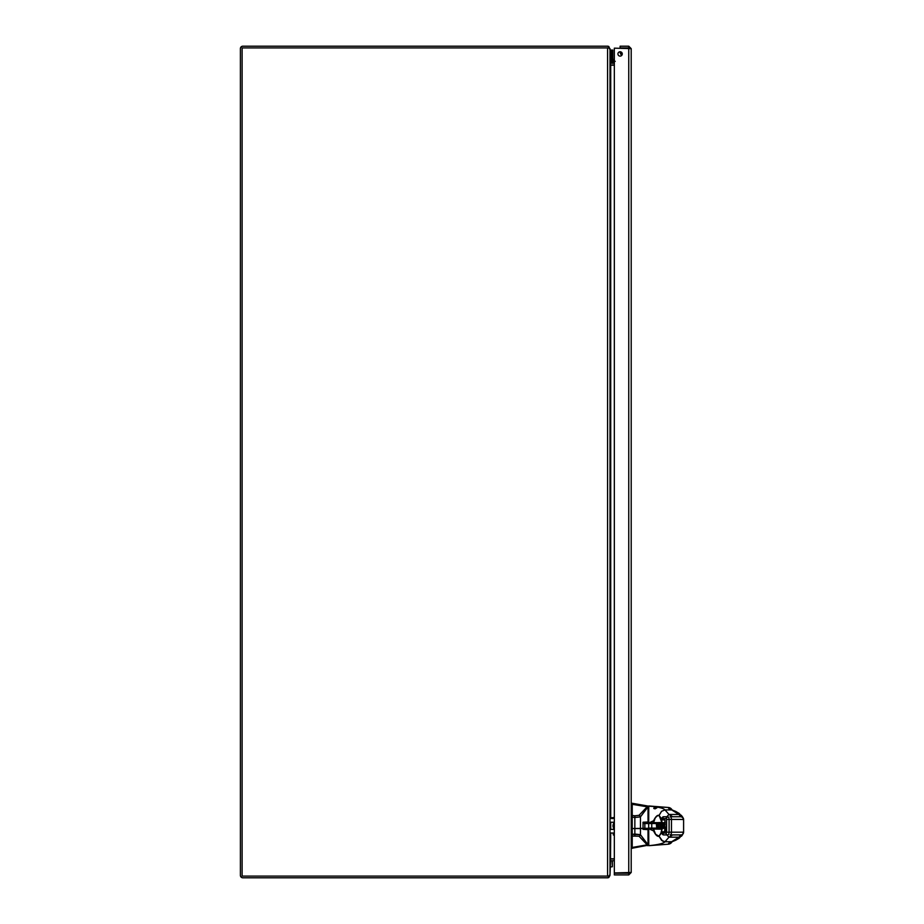 <?xml version="1.0" encoding="UTF-8"?>
<svg xmlns="http://www.w3.org/2000/svg" width="924" height="924" viewBox="0 0 924 924"><rect width="100%" height="100%" fill="white"/><g stroke="black" fill="none" stroke-linecap="round" stroke-linejoin="round"><path stroke-width="1.39" d="M610.394 859.054A2.437 2.437 0 0 1 610.718 859.031L614.333 859.031M614.333 860.741L610.718 860.741A0.728 0.728 0 0 0 610.51 860.775L610.002 875.363L608.847 877.442L608.015 876.091M608.015 47.909L608.847 46.558L609.655 48.626M610.163 64.322L610.51 63.225A0.728 0.728 0 0 0 610.718 63.259L614.333 63.259M614.333 64.969L610.718 64.969A2.437 2.437 0 0 1 610.394 64.946M610.002 48.637L610.51 63.225M610.163 859.678L610.51 860.775M608.847 46.558A2.425 2.425 0 0 0 607.565 46.2L242.827 46.2A2.425 2.425 0 0 0 240.402 48.637L240.402 875.363A2.425 2.425 0 0 0 242.827 877.8L607.565 877.8A2.425 2.425 0 0 0 608.847 877.442M242.111 876.091L242.111 47.909L608.847 47.909L610.002 49.411L610.002 874.589L608.847 876.091L242.111 876.091M610.51 65.188L610.002 63.317M610.718 833.044L610.51 858.812L614.333 858.812M614.333 65.188L610.718 65.188L610.718 818.606M610.002 860.683L610.475 859.043M613.455 61.677L613.421 61.677A0.624 0.624 0 0 1 612.797 61.053L612.797 52.922L611.434 52.922L611.434 61.053A1.987 1.987 0 0 0 613.421 63.04L614.333 63.04L613.421 63.04M621.76 52.934A2.079 2.079 0 0 1 621.644 52.402L622.268 53.696A2.079 2.079 0 0 1 622.245 53.684M622.279 53.823A2.16 2.16 0 0 1 621.552 52.322A2.16 2.16 0 0 0 622.279 53.823A2.16 2.16 0 0 1 621.552 52.322M620.212 51.767A3.523 3.523 0 0 0 621.864 55.209M610.002 62.74L611.434 62.74L611.434 50.035L612.797 50.035L612.797 52.922M612.797 58.42A1.155 1.155 0 0 0 613.132 59.24A1.155 1.155 0 0 1 612.797 58.42L612.797 61.053L612.797 59.598L612.797 61.019L615.234 61.342L613.663 60.811L613.132 59.24L614.333 60.441M613.421 61.677L613.663 60.811M610.002 50.035L611.434 50.035M626.333 48.164L627.465 47.967L626.333 48.164M628.609 48.164A1.721 1.721 0 0 0 627.465 47.967M628.759 46.2L620.108 46.2L620.108 47.909L628.759 47.909L628.759 46.2L631.196 48.637L631.196 872.475L614.333 872.949L614.333 48.164L631.196 48.637L631.196 803.268L648.024 806.433L640.447 816.885L640.447 834.672L648.001 845.183L648.024 829.625L643.058 829.359L643.058 822.21L648.024 821.979L642.954 822.66L648.024 822.048L648.024 806.433L632.224 803.268L632.224 804.146L632.224 803.268L631.196 803.268L631.196 815.511L631.196 803.268M620.108 51.767A2.171 2.171 0 0 1 621.991 55.024A2.171 2.171 0 0 1 618.225 55.024A2.171 2.171 0 0 1 620.108 51.767M629.487 48.637L628.759 47.909M629.487 872.475L628.759 873.203L614.333 873.203L614.333 874.913L628.759 874.913L631.196 872.475L631.196 815.511L632.201 815.511L632.201 817.035L631.196 817.035L631.196 834.499L632.201 834.499L632.201 836.024L631.196 836.024L631.196 847.47L632.224 847.47L632.224 836.058L631.196 836.024L631.196 834.499L632.224 834.372L632.224 817.163L631.196 817.035L631.196 815.511L632.224 815.476L632.224 804.146L631.196 804.146L647.146 806.791L632.224 804.157L632.224 815.476L634.846 815.8L632.224 815.476L632.224 817.163L634.846 817.486L634.846 815.8L639.038 815.314L634.846 815.8L634.846 817.486L640.447 816.885A1.813 1.675 -132.7 0 0 639.038 815.314L647.146 806.791L639.038 815.314A1.813 1.675 47.3 0 1 640.447 816.885L634.846 817.486L634.846 834.049L634.846 817.486L632.224 817.163L632.224 834.372L640.447 834.672L634.846 834.049L634.846 835.735L634.846 834.049L632.224 834.372L632.224 836.058L639.038 836.232L632.224 836.058L632.224 847.458L647.146 844.825L632.224 847.458L632.224 848.371L632.224 847.47L631.196 847.47L631.196 848.405L648.024 845.229L648.024 829.625L643.058 829.359L643.058 822.21L643.012 822.799L648.024 821.979L648.024 806.617L647.643 806.086L647.146 806.791A0.774 0.705 20.5 0 1 647.736 807.264L640.447 816.885L640.447 834.672A1.813 1.675 132.9 0 1 639.038 836.232L647.146 844.825L639.038 836.232A1.813 1.675 -47.1 0 0 640.447 834.672L647.736 844.363A0.774 0.705 159.6 0 1 647.146 844.825A0.774 0.705 -20.4 0 0 647.736 844.363L647.643 845.679M628.759 873.203L628.759 874.913M647.562 829.463L642.954 828.897L648.024 829.59L646.65 828.551L646.812 829.151M647.562 822.291L646.673 822.626M647.562 822.626L648.024 822.014L646.812 822.464M646.742 822.579L643.104 822.88L646.65 822.533M646.65 829.082L648.024 829.59M643.104 828.724L646.176 828.978L643.104 828.724M643.012 828.77L643.058 829.359L643.012 828.77M648.024 829.625L648.024 840.828M648.024 840.713L648.475 838.01M648.024 815.499L648.024 821.979M647.643 806.086L647.736 807.264A0.774 0.705 -159.5 0 0 647.146 806.791L647.643 806.086M680.873 834.915L670.096 834.915A2.726 1.363 -90 0 0 671.459 832.189L683.598 832.189A2.726 2.726 172.4 0 1 680.873 834.915L678.909 837.19L682.755 834.164L683.598 832.189A2.726 2.726 0 0 1 680.873 834.915A2.726 2.726 0 0 0 683.598 832.189A2.726 2.726 0 0 1 680.873 834.915A2.726 2.726 0 0 0 683.598 832.189L683.598 819.461L683.598 832.189L671.459 832.189L671.459 819.461L683.598 819.461L671.459 819.461A2.726 1.363 -90 0 0 670.096 816.735L680.873 816.735A2.726 2.726 7.6 0 1 683.598 819.461L682.767 817.497L680.873 816.735A2.726 2.726 0 0 1 683.598 819.461A2.726 2.726 0 0 0 680.873 816.735A2.726 2.726 0 0 1 683.598 819.461A2.726 2.726 0 0 0 680.873 816.735L672.684 816.735A2.726 2.726 0 0 0 672.672 816.735A2.726 2.726 0 0 1 672.684 816.735L680.873 816.735L678.909 814.46L682.64 817.035L681.277 815.28L678.909 814.46L680.873 816.735L672.684 816.735L668.964 814.46L672.684 816.735M670.096 816.735L670.096 816.735A2.726 1.363 90 0 1 671.459 819.461L669.091 819.461L669.091 832.189L671.459 832.189L671.459 819.461L669.091 819.461L669.091 832.189L666.608 832.189L669.091 832.189A2.726 1.363 90 0 1 667.729 834.915A1.813 1.571 -90 0 1 666.158 833.101L666.608 819.461L669.091 819.461A2.726 1.363 -90 0 0 667.729 816.735L663.64 816.735L662.058 818.549A1.813 1.571 -90 0 1 663.64 816.735L667.717 816.735A1.813 1.571 90 0 0 666.158 818.549L662.058 818.549L662.058 819.484L661.699 818.664L666.158 818.549L666.608 819.461L666.608 832.189L666.158 833.101L662.058 833.101L661.699 832.166L661.699 833.009L663.64 834.915L667.717 834.915L663.64 834.915A1.813 1.571 -90 0 1 662.058 833.101L666.158 833.101A1.813 1.571 90 0 0 667.729 834.915A2.726 1.363 -90 0 0 669.091 832.189L671.459 832.189A2.726 1.363 90 0 1 670.096 834.915M662.439 831.739L664.864 831.739L661.699 832.166L663.628 834.915M662.058 819.484L664.853 819.911L662.058 819.484M662.439 819.911L664.853 819.9M664.864 825.144L662.058 825.571L664.575 825.571L665.003 820.339L664.853 825.144M664.853 831.75L664.945 826.506L662.058 826.079L664.575 826.079L665.003 826.934L664.575 832.166L665.003 826.934L664.575 826.079L661.699 825.571L662.127 826.506L663.27 826.506M664.945 819.911L664.945 825.144M662.173 819.911L661.699 818.676L663.64 816.735M663.27 825.144L662.277 825.144L662.566 824.439L662.439 825.144M662.439 826.506L664.864 826.506L664.749 827.211L664.876 826.53M676.16 811.665A4.551 3.026 109.8 0 0 676.16 811.653A4.551 3.026 -70.2 0 0 675.663 811.399A4.551 3.026 109.8 0 0 674.901 811.272A4.551 3.026 -70.2 0 1 675.663 811.399L672.51 810.117A4.551 3.107 115 0 0 671.575 809.909L664.991 809.909L668.964 814.46L666.481 817.186L668.964 814.46L678.909 814.46L668.964 814.46L664.991 809.909L671.575 809.909A9.898 2.714 9.5 0 0 671.84 810.025L678.909 814.46L671.84 810.025A4.551 2.98 -66.2 0 1 672.695 810.198A4.551 2.98 113.8 0 0 671.84 810.025A9.898 2.714 -170.5 0 1 671.575 809.909A4.551 3.107 -65 0 1 672.51 810.117A4.551 3.107 -65 0 1 672.603 810.163M648.475 834.014L648.775 845.679L648.717 828.643L648.094 828.366L648.475 845.402L648.463 828.643L653.591 830.907L653.568 829.036A35.401 33.264 90 0 1 653.568 828.643L661.85 828.643A17.117 10.222 90 0 1 661.85 829.186L660.903 833.194L661.78 833.564L661.11 833.367L662.092 829.186A17.036 10.28 -90 0 0 662.104 828.643L648.475 828.643L648.475 834.776M665.095 822.73L662.104 823.007A17.059 10.28 -90 0 0 662.092 822.464L661.11 818.283L661.78 818.087L661.11 818.283L659.089 815.395C657.357 814.887 655.52 816.666 653.591 820.743L653.314 822.614A33.125 30.619 -90 0 0 653.314 823.007L648.094 823.284L648.717 823.007L648.475 806.155L668.468 807.484L668.606 808.304A4.551 4.516 -0 0 1 671.113 809.47A4.551 4.516 180 0 0 668.606 808.304L671.575 809.909L668.468 807.484L648.775 805.971C658.131 806.883 663.536 808.2 664.991 809.909C663.536 808.2 658.131 806.883 648.775 805.971L648.717 823.007L653.591 820.743L648.856 823.007L662.092 822.464L661.11 818.283L659.089 815.395L661.561 811.307L664.991 809.909L661.561 811.307L659.008 815.511L661.11 818.283L661.85 822.464A17.117 10.222 90 0 1 661.85 823.007L653.568 823.007L653.591 820.743C655.555 816.608 657.391 814.829 659.089 815.395L661.85 822.464A17.129 10.222 90 0 1 661.85 823.007L653.568 823.007A35.401 33.264 90 0 1 653.568 822.614L655.243 817.844L657.414 815.788L659.008 815.511C657.172 815.234 655.439 817.001 653.822 820.835L653.568 822.614L665.095 822.73M664.945 823.284L658.188 823.284L664.945 823.284M658.188 828.366L664.945 828.366L658.188 828.366M651.824 823.007L650.381 823.007L651.824 823.007M648.475 817.463L648.475 809.274M672.083 841.729L668.641 844.178L668.606 843.346L671.575 841.741A9.898 2.714 -9.5 0 1 671.84 841.625A4.551 2.98 66.2 0 0 672.695 841.452A4.551 2.98 -113.8 0 1 671.84 841.625L678.909 837.19L671.84 841.625A9.898 2.714 170.5 0 0 671.575 841.741L664.991 841.741L671.575 841.741L668.606 843.346L668.757 844.166L648.775 845.679C658.131 844.767 663.536 843.45 664.991 841.741L668.964 837.19L679.359 837.167L681.589 836.105L682.64 834.615L678.909 837.19L668.964 837.19L672.684 834.915A2.726 2.726 0 0 0 672.684 834.915A2.726 2.726 0 0 1 672.672 834.915L668.964 837.19L666.481 834.464L668.964 837.19L664.991 841.741L662.554 841.059L659.089 836.255L661.11 833.367L659.008 836.139L661.11 833.367L661.85 828.643A17.117 10.222 90 0 1 661.85 829.186L653.314 828.643L653.591 830.907L648.856 828.643L653.314 828.643A33.276 30.746 -90 0 0 653.314 829.036L653.591 830.907C655.532 834.984 657.357 836.763 659.089 836.255L661.561 840.343L664.991 841.741C663.536 843.45 658.131 844.767 648.775 845.679L648.475 843.739M648.475 842.896L648.475 844.062M648.475 824.012L648.475 808.823M648.475 817.636L648.475 822.291M650.381 828.643L651.813 828.643L650.381 828.643M648.475 806.155L668.468 807.484A4.551 4.539 -0 0 1 672.06 809.909A4.551 4.539 180 0 0 668.468 807.484L672.083 809.921M676.16 839.997A4.551 3.026 70.2 0 0 676.16 839.985A4.551 3.026 -109.8 0 1 675.663 840.251L679.163 838.241L674.901 840.378A4.551 3.026 70.2 0 0 675.663 840.251L675.663 840.251A4.551 3.026 -109.8 0 1 674.901 840.378L679.175 838.241M683.044 832.651L682.155 832.074L683.044 832.651M683.044 818.999L682.155 819.576L683.044 818.999M679.175 813.409L675.663 811.399M668.468 844.166A4.551 4.539 0 0 0 672.06 841.741A4.551 4.539 180 0 1 668.468 844.166M671.505 841.776A4.551 4.516 180 0 1 668.606 843.346A4.551 4.516 0 0 0 671.113 842.18M671.575 841.741A4.551 3.107 65 0 0 672.51 841.533A4.551 3.107 -115 0 1 671.575 841.741M672.603 841.487A4.551 3.107 -115 0 1 672.51 841.533L675.663 840.251M655.301 808.777L656.802 807.83L653.961 807.842L654.827 808.812L655.301 807.553L654.007 807.807L653.799 808.477L654.839 808.812L656.86 807.899L655.301 807.553L655.301 808.777M653.822 830.815L653.591 830.907C655.555 835.042 657.391 836.821 659.089 836.255L655.59 834.256L653.568 829.036L661.85 829.186L660.903 833.194L659.008 836.139C657.16 836.416 655.439 834.638 653.822 830.815M666.158 818.549L667.729 816.735A2.726 1.363 90 0 1 669.091 819.461L666.608 819.461L666.158 818.549M645.426 823.099L649.722 823.099M655.335 823.099L645.195 823.099L655.197 823.55M643.104 823.099L646.477 823.099M656.641 828.285L655.231 828.285L656.641 828.285M656.317 828.551L645.506 828.551L657.819 828.551L656.664 828.551L657.819 828.551L658.269 827.523M648.856 828.1L655.197 828.1M656.895 828.551L653.926 828.643M645.195 823.099L643.116 823.55L644.848 823.55L644.848 828.1L644.848 823.55L645.506 823.099M653.337 823.099L649.122 823.099L656.283 823.099L656.733 828.1L656.929 823.55L657.692 823.55L657.692 828.1L656.929 828.1L656.929 823.55L644.848 823.55L656.733 823.55L656.733 828.1L651.755 828.1L651.755 823.55L651.755 828.1L649.249 828.551M651.351 828.551L631.196 828.551L656.733 828.17M658.107 824.069L657.992 825.825C658.05 828.227 658.107 828.227 658.154 825.825C658.107 823.423 658.05 823.423 657.992 825.825L658.269 823.55L658.269 824.22L657.819 823.099L656.664 823.007M658.419 825.825L658.096 824.058L660.106 824.439L660.718 828.008L660.106 824.439L660.106 827.211L658.35 827.419L658.281 825.825L658.269 827.442L658.35 824.231L658.281 825.825L660.048 825.825L657.992 825.825L658.107 827.581M657.645 828.551L658.269 828.1L657.23 823.099L657.819 823.099M658.154 825.825L658.096 827.592L658.281 825.825M657.692 823.55L656.283 823.099L657.692 823.55M649.249 823.099L648.613 823.099M662.265 826.506L662.023 828.008L662.046 826.495M662.658 825.144L662.681 823.642L662.935 825.144M663.594 826.506L663.328 828.008L663.351 826.506M663.444 827.211L663.571 826.506L663.444 827.211M663.744 825.144L663.825 824.231M663.963 825.144L663.986 823.642L664.24 825.144M664.402 826.506L664.83 827.569L664.656 826.506M664.887 826.576L664.633 828.008L664.113 826.506M661.746 826.275L661.249 824.416L660.833 827.211L661.572 824.081M662.416 825.144L662.52 824.231M662.531 824.139L662.161 825.144M663.074 826.506L663.328 828.008L662.808 826.506M663.836 824.139L663.467 825.144M659.251 827.315L659.413 828.008L659.251 827.315M661.376 825.34L660.718 828.008L661.214 824.231M661.226 824.139L660.718 826.31M660.568 827.419L660.071 823.642M659.597 827.28L659.413 828.008L659.008 827.338M610.106 861.087L610.002 861.665M612.034 860.741L612.369 866.747L610.002 866.989M612.369 866.747L612.369 860.741M612.797 59.598L612.797 61.019M614.333 822.452L613.305 822.66M613.305 828.99L614.333 829.198M614.333 828.655A3.581 3.453 -90 0 1 614.333 822.984M614.333 818.329L611.988 818.606M614.333 822.245L610.002 822.245M614.333 817.509L611.723 817.74L614.333 817.786M613.305 833.044L613.305 834.973L614.333 834.973M614.333 829.406L610.002 829.406L614.333 829.406M614.333 833.044L610.002 833.044M607.565 876.091L607.565 47.909M610.718 822.245L610.718 829.406M610.002 52.922L611.434 52.922M628.759 872.949L628.759 48.164M643.046 822.614L643.046 828.955M647.643 805.982L632.224 803.268M662.127 826.506L662.277 825.144M679.163 838.241L682.767 834.153M679.163 813.409L682.767 817.497M672.51 810.117L671.436 809.84M671.436 841.81L672.51 841.533M648.671 828.1L648.671 823.55L651.351 823.099M661.907 825.201L661.376 823.642M662.554 826.506L662.023 828.008M663.201 825.144L662.681 823.642M663.859 826.506L663.328 828.008M664.506 825.144L663.986 823.642M664.945 823.989L664.772 825.144M660.718 828.008L660.279 827.13M658.154 826.622L658.061 825.825M658.512 827.396L658.107 828.008M659.182 824.324L658.766 823.642M659.84 827.246L659.413 828.008"/></g></svg>
